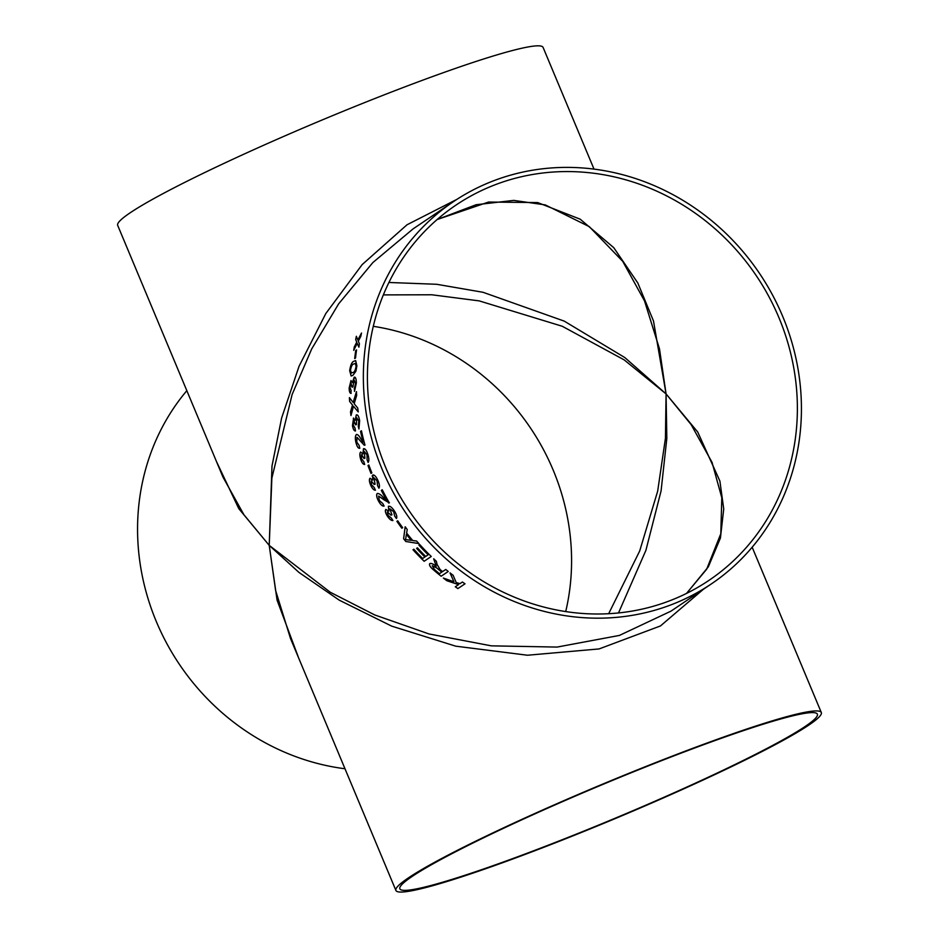 <?xml version="1.0" encoding="UTF-8"?>
<svg xmlns="http://www.w3.org/2000/svg" width="939" height="939" viewBox="0 0 939 939"><rect width="100%" height="100%" fill="white"/><g stroke="black" fill="none" stroke-linecap="round" stroke-linejoin="round"><path stroke-width="1.41" d="M408.324 877.942A230.56 18.311 157.3 0 0 395.906 890.465A230.56 18.311 157.3 0 0 615.679 818.385A230.56 18.311 157.3 0 0 821.308 712.513A230.56 18.311 157.3 0 0 641.654 768.172A230.56 18.311 157.3 0 0 408.324 877.942M703.358 589.305L660.469 625.937L599.094 648.931L527.495 655.234L455.732 646.173L391.704 626.137L339.272 600.174L298.919 572.391L269.223 545.383L275.62 590.537L290.55 638.626L395.906 890.465M412.045 876.521A226.299 17.97 157.3 0 0 399.85 888.81A226.299 17.97 157.3 0 0 615.538 818.069A226.299 17.97 157.3 0 0 817.376 714.156A226.299 17.97 157.3 0 0 641.044 768.783A226.299 17.97 157.3 0 0 412.045 876.521M373.288 326.314A226.299 209.632 -124 0 1 565.712 611.571M344.989 768.759A230.56 213.587 -124 0 1 156.32 621.548A230.56 213.587 -124 0 1 186.838 390.659M298.649 657.969L277.075 600.162L269.223 545.383L238.776 508.621L216.58 461.777M370.025 478.256L372.619 480.169L372.701 475.075C374.25 474.571 375.999 476.355 377.912 480.439C379.544 484.195 379.884 486.778 378.91 488.198L377.56 485.627L377.055 480.897L373.828 477.751L375.095 484.195L374.156 484.477L371.163 480.932L371.551 484.782L374.25 487.517L375.412 490.205C373.933 490.346 372.384 488.75 370.764 485.416C369.262 481.907 369.004 479.524 369.989 478.28L370.025 478.256C369.05 479.512 369.309 481.895 370.811 485.404L370.811 485.404C372.431 488.726 373.98 490.322 375.459 490.181M453.455 201.639L413.101 228.87L372.865 262.556L338.662 303.825L311.713 348.909L292.123 394.486L271.864 478.139L269.223 545.383L330.27 592.251L374.743 614.951L429.053 633.966L491.32 645.844L557.062 647.077L619.388 635.433L670.974 611.148L711.328 583.929A230.56 213.587 -124 0 1 382.114 469.23A230.56 213.587 -124 0 1 453.455 201.639A230.56 213.587 -124 0 1 759.463 273.343A230.56 213.587 -124 0 1 711.328 583.929M372.102 475.991L373.652 474.946M448.243 571.475L441.154 576.229A230.56 213.587 56 0 1 433.595 569.961C430.074 566.992 428.83 564.867 429.862 563.588C431.212 563.048 433.337 563.963 436.236 566.334L433.701 558.811A230.56 213.587 56 0 0 436.389 561.311L436.987 564.21L440.062 569.515A230.56 213.587 56 0 0 442.574 571.605L445.767 569.457A230.56 213.587 56 0 0 448.243 571.475M429.639 563.787L429.862 563.588C428.865 564.832 430.109 566.956 433.63 569.926A230.513 213.54 56 0 0 441.154 576.229L448.22 571.464M424.146 561.276A230.56 213.587 56 0 1 413.007 549.761L413.829 549.209A230.56 213.587 56 0 0 422.679 558.482L424.874 557.003A230.56 213.587 56 0 1 416.611 548.376L417.421 547.824A230.56 213.587 56 0 0 425.696 556.451L428.149 554.785A230.56 213.587 56 0 1 418.911 545.09L419.733 544.538A230.56 213.587 56 0 0 431.259 556.475L424.182 561.24A230.513 213.54 56 0 1 413.043 549.738M418.888 543.599L405.918 541.51A230.513 213.54 56 0 1 403.629 538.716L405.202 526.779A230.56 213.587 56 0 0 407.221 529.514L406.622 533.035A230.56 213.587 56 0 0 412.761 540.547L416.634 541.04A230.56 213.587 56 0 0 418.888 543.599M405.155 526.802L403.594 538.74A230.56 213.587 56 0 0 405.883 541.545M401.833 528.223A230.56 213.587 56 0 1 396.904 521.345L397.725 520.793A230.56 213.587 56 0 0 402.655 527.671L401.869 528.199A230.513 213.54 56 0 1 396.939 521.321M396.422 518.492L394.709 516.133L393.664 511.685L389.885 508.821L391.927 514.877L390.941 515.171L387.361 511.931L388.183 515.558L391.363 518.035L392.889 520.535C391.317 520.722 389.497 519.267 387.408 516.192C385.436 512.917 384.908 510.675 385.812 509.454L388.84 511.156L388.382 506.321C390.002 505.792 392.056 507.424 394.544 511.215C396.692 514.701 397.314 517.131 396.422 518.492M387.373 511.919L390.976 515.147L391.962 514.842M382.255 489.782L381.34 490.393L382.255 489.782A230.56 213.587 56 0 0 389.333 502.858L378.57 496.097L379.368 500.546L382.725 503.457L384.086 506.051C382.466 506.45 380.6 504.783 378.511 501.039C376.574 497.306 376.152 494.794 377.232 493.515L377.372 493.445M384.133 506.027C382.502 506.426 380.647 504.759 378.558 501.015L378.511 501.039C376.621 497.294 376.199 494.783 377.278 493.491L377.232 493.515C378.757 493.304 380.706 494.513 383.065 497.142L386.563 500.217A230.56 213.587 56 0 1 381.34 490.393M389.333 502.858L383.945 499.818M371.856 472.892L371.034 473.444A230.56 213.587 56 0 1 368.006 465.568L368.827 465.016A230.56 213.587 56 0 0 371.856 472.892M360.67 452.011L362.923 454.018L363.463 448.772C364.978 448.279 366.445 450.157 367.877 454.406C369.074 458.314 369.156 460.99 368.123 462.434L367.079 459.746L367.02 454.863L364.273 451.553L364.895 458.22L363.98 458.49L361.492 454.781L361.503 458.748L363.792 461.624L364.649 464.429C363.24 464.535 361.938 462.857 360.717 459.394C359.625 455.744 359.59 453.279 360.623 452.023L360.67 452.011C359.637 453.267 359.672 455.732 360.752 459.371C361.973 462.845 363.287 464.523 364.696 464.418M361.703 454.687L364.027 458.478M362.923 454.018L363.827 448.607M359.602 448.314L359.79 448.267C358.346 448.596 357.078 446.718 356.01 442.609C355.083 438.536 355.224 435.849 356.421 434.522L356.374 434.534C357.724 434.37 359.168 435.743 360.682 438.666L363.1 442.128A230.56 213.587 56 0 1 360.553 431.388L361.456 430.778A230.56 213.587 56 0 0 364.978 445.098L364.262 445.239L357.008 437.351L356.797 442.128L359.132 445.403L359.79 448.267C358.299 448.607 357.031 446.718 355.963 442.621C355.036 438.548 355.177 435.849 356.374 434.534L356.761 434.381M364.978 445.098L364.262 445.239L357.055 437.339M353.334 418.184L355.153 420.261L356.292 414.909C357.736 414.428 358.851 416.364 359.649 420.731L358.909 428.959L358.264 426.189L358.804 421.177L356.691 417.761L356.444 424.581L355.576 424.851L353.745 421.012L353.264 425.074L355.024 428.055L355.482 430.954C354.167 431.036 353.17 429.287 352.465 425.719L353.592 418.078L352.512 425.707C353.217 429.276 354.214 431.024 355.529 430.942M354.015 420.918L355.623 424.839M356.339 414.909L355.2 420.261M349.625 401.423A230.56 213.587 56 0 1 349.402 397.596L353.146 402.455L356.468 391.657A230.56 213.587 56 0 0 356.656 395.436L354.191 403.758L357.759 408.089A230.56 213.587 56 0 0 358.228 411.916L353.475 406.27L350.963 415.566A230.56 213.587 56 0 1 350.517 411.787L352.501 405.085L349.625 401.423L352.548 405.085L350.576 411.787A230.513 213.54 56 0 0 350.998 415.437M349.144 388.077L349.191 388.089C349.308 391.669 349.954 393.429 351.151 393.359C349.907 393.429 349.249 391.669 349.144 388.077L350.986 380.553L352.36 382.619L354.179 377.278C355.541 376.785 356.268 378.722 356.339 383.089L354.484 391.363L355.517 383.546L354.12 380.119L352.888 386.962L352.066 387.22L350.975 383.37L349.965 387.443L351.116 390.448L350.928 393.359M350.986 380.553L349.191 388.089M352.36 382.619L354.719 377.102M352.9 375.354L351.139 375.987L349.672 370.705C350.517 365.048 351.925 361.891 353.874 361.233L355.658 360.599L356.879 365.846L355.904 371.245L352.9 375.354M355.517 358.029L354.696 358.581A230.56 213.587 56 0 1 355.74 350.47L356.562 349.918A230.56 213.587 56 0 0 355.517 358.029M355.67 339.554A230.56 213.587 56 0 1 356.362 336.279L357.818 340.012L361.503 333.04A230.56 213.587 56 0 0 360.811 336.326L358.299 341.162L359.414 343.78A230.56 213.587 56 0 0 358.874 347.113L357.196 343.31L353.721 350.341A230.56 213.587 56 0 1 354.261 347.007L356.714 342.16L355.67 339.554L356.761 342.172L354.308 347.019A230.513 213.54 56 0 0 353.792 350.188M455.274 586.816L458.549 584.61L446.858 580.736A230.56 213.587 56 0 1 443.396 578.072L453.901 581.746L450.051 572.919A230.56 213.587 56 0 0 453.15 575.314L456.178 582.485L459.922 583.682L462.387 582.016A230.56 213.587 56 0 0 465.016 583.812L457.927 588.565A230.513 213.54 56 0 1 455.321 586.793A230.56 213.587 56 0 0 457.903 588.6M385.823 467.822A226.299 209.632 -124 0 1 455.849 205.183A226.299 209.632 -124 0 1 756.188 275.55A226.299 209.632 -124 0 1 708.945 580.384A226.299 209.632 -124 0 1 385.823 467.822M594.011 169.114L543.094 47.419A230.56 18.311 157.3 0 0 363.44 103.067A230.56 18.311 157.3 0 0 130.11 212.836A230.56 18.311 157.3 0 0 117.692 225.372L223.024 477.2L243.929 514.76L269.223 545.383L271.993 465.99L281.618 418.043L299.072 366.222L325.81 313.532L362.219 264.54L407.021 224.773L456.976 199.326M618.508 612.944L645.903 550.348L661.079 490.909L666.831 438.36L666.068 393.911L691.186 424.674L712.032 462.328L721.798 497.752L720.8 533.728L706.656 569.234L686.491 593.436M383.358 294.893L431.811 294.776L479.16 300.879L562.238 326.256L624.177 359.883L666.068 393.911L665.434 438.337L657.676 491.144L639.694 550.982L608.672 613.707M686.562 593.401L708.335 566.827L720.413 538.059L723.734 508.973L719.884 481.038L697.724 432.022L666.068 393.911L653.497 320.997L637.839 283.026L613.754 247.673L580.232 219.21L537.707 202.578L488.562 202.049L437.116 219.55L476.096 204.737L513.774 200.394L545.266 204.902L589.328 226.663L622.698 261.312L644.506 300.903L659.495 348.885L666.068 393.911L624.834 357.571L564.233 321.115L483.069 292.299L436.67 284.282L388.934 282.475M458.549 584.61L446.858 580.736M443.548 578.119A230.513 213.54 56 0 0 446.882 580.689M453.901 581.746L450.086 572.872M464.993 583.8L457.927 588.565M357.196 343.31L358.921 347.125M356.397 336.362A230.513 213.54 56 0 0 355.717 339.566M357.818 340.012L361.55 333.052M356.562 349.965L355.787 350.482A230.513 213.54 56 0 0 354.754 358.545M349.672 370.705L349.719 370.717C350.564 365.06 351.972 361.902 353.921 361.233L355.681 360.599M351.163 375.999L349.719 370.717M350.846 372.795L353.076 372.537C354.426 372.278 355.435 370.248 356.104 366.41L355.329 363.405L353.604 364.05C352.242 364.297 351.209 366.351 350.493 370.189L351.35 373.159M356.104 366.41L355.329 363.405M353.076 372.537L353.017 372.525C354.367 372.278 355.388 370.236 356.057 366.41M350.799 372.795L353.017 372.525M354.308 388.57L355.564 383.546L354.167 380.131M352.113 387.22L351.033 383.37M354.531 391.363L354.355 388.582M353.475 406.27L358.275 411.904M349.461 397.667A230.513 213.54 56 0 0 349.672 401.423M353.146 402.455L356.515 391.657M358.956 428.947L358.311 426.189L358.851 421.177L356.738 417.761M365.025 445.086L364.309 445.227M363.1 442.128L363.147 442.116A230.513 213.54 56 0 1 360.599 431.388L361.468 430.801M367.079 459.746L367.067 454.852L364.32 451.542M368.17 462.422L367.126 459.734M368.827 465.028L368.053 465.556A230.513 213.54 56 0 0 371.081 473.409M377.56 485.627L377.091 480.874L373.875 477.74M375.142 484.184L374.192 484.454L371.21 480.921M372.619 480.169L372.983 474.934M378.957 488.174L377.607 485.604M378.617 496.074L383.981 499.794M389.38 502.834L388.593 502.999M381.387 490.369A230.513 213.54 56 0 0 386.61 500.194L386.563 500.217M394.709 516.133L393.711 511.661L389.885 508.821M392.925 520.499C391.352 520.687 389.532 519.244 387.455 516.157C385.471 512.894 384.943 510.652 385.859 509.431M388.84 511.156L388.417 506.297M396.458 518.469L394.756 516.098M402.655 527.671L401.869 528.199M418.923 543.564L405.918 541.51M406.434 534.326A230.513 213.54 56 0 0 411.352 540.336L405.554 539.596L406.399 534.35A230.56 213.587 56 0 0 411.317 540.371M424.874 557.003L424.898 556.968A230.513 213.54 56 0 1 416.646 548.353M428.149 554.785L428.184 554.749A230.513 213.54 56 0 1 418.947 545.054M431.247 556.475L424.182 561.24M436.236 566.334L433.736 558.775M437.151 568.212L432.269 565.689L434.323 569.327A230.56 213.587 56 0 0 439.475 573.694L441.776 572.121A230.513 213.54 56 0 1 437.151 568.212L432.269 565.689M437.128 568.248A230.56 213.587 56 0 0 441.753 572.156M752.162 547.214L821.308 712.513"/></g></svg>
